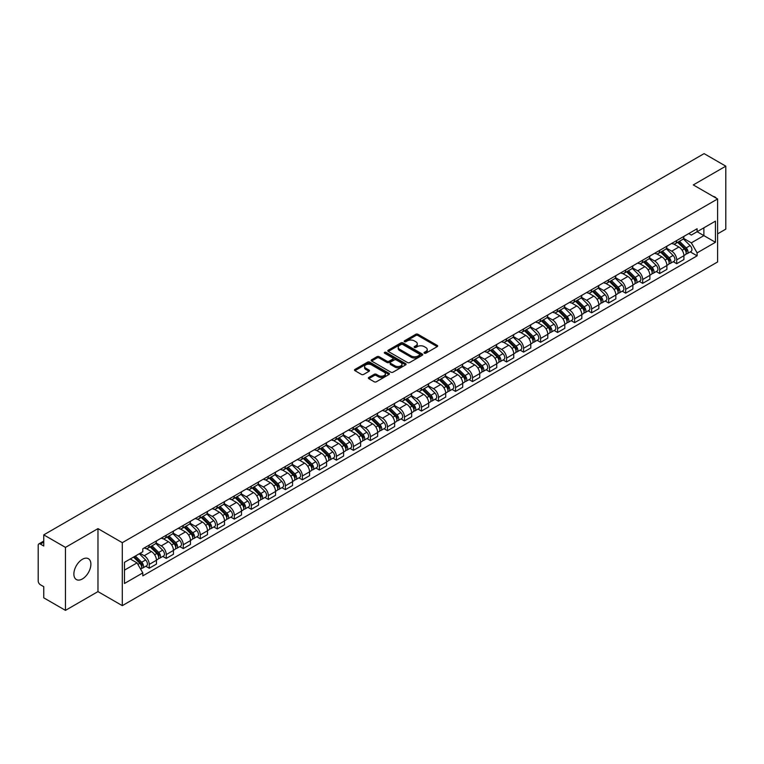 <?xml version="1.0" encoding="UTF-8"?>
<svg xmlns="http://www.w3.org/2000/svg" width="764" height="764" viewBox="0 0 764 764"><rect width="100%" height="100%" fill="white"/><g stroke="black" fill="none" stroke-linecap="round" stroke-linejoin="round"><path stroke-width="1.15" d="M424.354 353.207A1.06 0.611 0 0 0 425.854 353.207L437.228 346.636A1.518 0.879 0 0 0 437.667 346.025A1.518 0.879 0 0 0 437.228 345.404L417.956 334.279A1.518 0.879 0 0 0 415.817 334.279L404.433 340.849A1.06 0.611 0 0 0 405.932 341.709L407.413 340.859A4.842 2.798 0 0 1 414.26 340.859L415.864 341.785A4.842 2.798 0 0 1 417.287 343.762A4.842 2.798 0 0 1 415.864 345.748L414.394 346.598A1.06 0.611 0 0 0 415.893 347.458L417.364 346.608A4.842 2.798 0 0 1 424.221 346.608L425.825 347.534A4.842 2.798 0 0 1 427.238 349.511A4.842 2.798 0 0 1 425.825 351.488L424.354 352.338A1.06 0.611 0 0 0 424.354 353.207L424.354 352.338M82.378 578.95A12.033 6.943 120 0 0 90.238 568.349A12.033 6.943 120 0 0 88.395 558.704A12.033 6.943 120 0 0 82.378 559.305A12.033 6.943 120 0 0 74.519 569.906A12.033 6.943 120 0 0 76.362 579.542A12.033 6.943 120 0 0 82.378 578.95M716.193 198.143A12.033 6.943 120 0 0 714.913 196.988A12.033 6.943 120 0 0 713.27 196.453M368.811 377.426A1.518 0.879 0 0 0 368.372 378.037A1.518 0.879 0 0 0 368.811 378.657L374.217 381.78A1.518 0.879 0 0 0 376.356 381.78L388.991 374.484A1.518 0.879 0 0 0 389.439 373.873A1.518 0.879 0 0 0 388.991 373.252L369.719 362.126A1.518 0.879 0 0 0 367.579 362.126L354.945 369.423A1.518 0.879 0 0 0 354.506 370.034A1.518 0.879 0 0 0 354.945 370.655L361.477 374.427A1.518 0.879 0 0 0 363.616 374.427L369.031 371.304A1.518 0.879 0 0 0 369.47 370.683A1.518 0.879 0 0 0 369.031 370.062L365.784 368.2A4.049 2.34 0 0 1 364.6 366.548A4.049 2.34 0 0 1 367.102 364.38A4.049 2.34 0 0 1 371.514 364.886L384.206 372.211A4.049 2.34 0 0 1 385.39 373.873A4.049 2.34 0 0 1 382.888 376.031A4.049 2.34 0 0 1 378.476 375.525L376.356 374.303A1.518 0.879 0 0 0 374.217 374.303L368.811 377.426L368.811 378.657L374.217 375.563L374.217 374.303M122.297 542.679L97.973 528.631L65.465 547.396L43.758 534.867L704.093 153.631L725.8 166.16L693.292 184.926L717.616 198.965L122.297 542.679L122.297 605.651L717.616 261.947L717.616 198.965M407.518 362.556A1.518 0.879 0 0 0 409.657 362.556L422.291 355.26A1.518 0.879 0 0 0 422.731 354.649A1.518 0.879 0 0 0 422.291 354.028L403.02 342.902A1.518 0.879 0 0 0 400.88 342.902L388.246 350.198A1.518 0.879 0 0 0 387.797 350.81A1.518 0.879 0 0 0 388.246 351.43L407.518 362.556M384.97 353.436A1.06 0.611 0 0 1 386.049 353.589L386.049 352.328L405.646 363.635A1.518 0.879 0 0 1 406.085 364.256A1.518 0.879 0 0 1 405.646 364.877L393.011 372.173A1.518 0.879 0 0 1 390.872 372.173L371.6 361.038L371.6 359.806A1.518 0.879 0 0 0 371.151 360.427A1.518 0.879 0 0 0 371.6 361.038M371.6 359.806L377.005 356.683A1.518 0.879 0 0 1 379.145 356.683L386.956 361.2A1.518 0.879 0 0 0 389.105 361.2L392.686 359.128A1.518 0.879 0 0 0 393.135 358.507A1.518 0.879 0 0 0 392.686 357.886L384.55 353.188A1.06 0.611 0 0 1 386.049 352.328M65.465 547.396L65.465 610.369L43.758 597.84L43.758 586.695L40.377 584.746A3.085 1.786 -120 0 1 38.2 580.965L38.2 545.324A3.085 1.786 -120 0 1 38.84 543.911L43.758 541.065M717.616 233.86L725.8 229.133L725.8 166.16M65.465 610.369L97.973 591.603L122.297 605.651M43.758 534.867L43.758 546.012L40.377 544.063A3.085 1.786 -120 0 0 38.84 543.911M676.713 240.526A7.096 4.097 60 0 1 675.252 243.716L682.443 239.562A7.096 4.097 -120 0 0 683.914 236.372M666.504 248.176L671.699 251.175A7.096 4.097 60 0 1 676.713 259.865L683.914 255.711A7.096 4.097 -120 0 0 678.9 247.02L673.743 244.041M683.914 255.711L683.914 259.55L676.713 263.704L673.265 261.708M675.252 243.716A7.096 4.097 60 0 1 671.757 243.391M676.713 259.865L676.713 263.704M659.704 250.353A7.096 4.097 60 0 1 658.234 253.543L665.434 249.379A7.096 4.097 -120 0 0 666.896 246.199M656.247 271.535L659.704 273.531L666.896 269.377L666.896 265.528A7.096 4.097 -120 0 0 661.882 256.838L656.734 253.868M658.234 253.543A7.096 4.097 60 0 1 654.738 253.218M649.486 257.993L654.681 261.002A7.096 4.097 60 0 1 659.704 269.692L659.704 273.531M642.686 260.18A7.096 4.097 60 0 1 641.216 263.36L648.416 259.206A7.096 4.097 -120 0 0 649.887 256.026M639.239 281.362L642.686 283.349L649.887 279.194L649.887 275.355A7.096 4.097 -120 0 0 644.864 266.665L639.716 263.695M641.216 263.36A7.096 4.097 60 0 1 637.72 263.045M632.468 267.82L637.673 270.819A7.096 4.097 60 0 1 642.686 279.509L642.686 283.349M625.668 269.998A7.096 4.097 60 0 1 624.198 273.187L631.398 269.033A7.096 4.097 -120 0 0 632.869 265.843M622.221 291.179L625.668 293.175L632.869 289.021L632.869 285.182A7.096 4.097 -120 0 0 627.855 276.492L622.698 273.512M624.198 273.187A7.096 4.097 60 0 1 620.712 272.863M615.45 277.647L620.654 280.646A7.096 4.097 60 0 1 625.668 289.336L625.668 293.175M608.65 279.825A7.096 4.097 60 0 1 607.189 283.014L614.38 278.85A7.096 4.097 -120 0 0 615.851 275.67M605.203 301.006L608.66 303.002L615.851 298.848L615.851 294.999A7.096 4.097 -120 0 0 610.837 286.309L605.68 283.339M607.189 283.014A7.096 4.097 60 0 1 603.694 282.69M598.441 287.465L603.636 290.473A7.096 4.097 60 0 1 608.66 299.163L608.66 303.002M591.642 289.651A7.096 4.097 60 0 1 590.171 292.832L597.372 288.677A7.096 4.097 -120 0 0 598.842 285.497M588.184 310.833L591.642 312.82L598.842 308.666L598.842 304.826A7.096 4.097 -120 0 0 593.819 296.136L588.672 293.166M590.171 292.832A7.096 4.097 60 0 1 586.676 292.517M581.423 297.291L586.618 300.29A7.096 4.097 60 0 1 591.642 308.981L591.642 312.82M574.624 299.478A7.096 4.097 60 0 1 573.153 302.659L580.354 298.504A7.096 4.097 -120 0 0 581.824 295.315M571.176 320.651L574.624 322.647L581.824 318.493L581.824 314.653A7.096 4.097 -120 0 0 576.801 305.963L571.653 302.983M573.153 302.659A7.096 4.097 60 0 1 569.658 302.343M564.405 307.118L569.61 310.117A7.096 4.097 60 0 1 574.624 318.808L574.624 322.647M557.605 309.296A7.096 4.097 60 0 1 556.135 312.486L563.335 308.331A7.096 4.097 -120 0 0 564.806 305.142M554.158 330.478L557.605 332.474L564.806 328.319L564.806 324.471A7.096 4.097 -120 0 0 559.792 315.78L554.635 312.81M556.135 312.486A7.096 4.097 60 0 1 552.649 312.161M547.396 316.936L552.592 319.944A7.096 4.097 60 0 1 557.605 328.635L557.605 332.474M540.597 319.123A7.096 4.097 60 0 1 539.126 322.303L546.327 318.149A7.096 4.097 -120 0 0 547.788 314.969M537.14 340.305L540.597 342.291L547.788 338.137L547.788 334.298A7.096 4.097 -120 0 0 542.774 325.607L537.617 322.637M539.126 322.303A7.096 4.097 60 0 1 535.631 321.988M530.378 326.763L535.574 329.762A7.096 4.097 60 0 1 540.597 338.452L540.597 342.291M523.579 328.95A7.096 4.097 60 0 1 522.108 332.13L529.309 327.976A7.096 4.097 -120 0 0 530.779 324.786M520.122 350.122L523.579 352.118L530.779 347.964L530.779 344.125A7.096 4.097 -120 0 0 525.756 335.434L520.609 332.455M522.108 332.13A7.096 4.097 60 0 1 518.613 331.815M513.36 336.59L518.555 339.588A7.096 4.097 60 0 1 523.579 348.279L523.579 352.118M506.561 338.767A7.096 4.097 60 0 1 505.09 341.957L512.291 337.803A7.096 4.097 -120 0 0 513.761 334.613M503.113 359.949L506.561 361.945L513.761 357.791L513.761 353.942A7.096 4.097 -120 0 0 508.748 345.252L503.591 342.282M505.09 341.957A7.096 4.097 60 0 1 501.595 341.632M496.342 346.407L501.547 349.415A7.096 4.097 60 0 1 506.561 358.106L506.561 361.945M489.543 348.594A7.096 4.097 60 0 1 488.081 351.774L495.273 347.62A7.096 4.097 -120 0 0 496.743 344.44M486.095 369.776L489.543 371.762L496.743 367.608L496.743 363.769A7.096 4.097 -120 0 0 491.729 355.079L486.572 352.108M488.081 351.774A7.096 4.097 60 0 1 484.586 351.459M479.334 356.234L484.529 359.233A7.096 4.097 60 0 1 489.543 367.923L489.543 371.762M472.534 358.421A7.096 4.097 60 0 1 471.063 361.601L478.264 357.447A7.096 4.097 -120 0 0 479.725 354.257M469.077 379.593L472.534 381.589L479.735 377.435L479.735 373.596A7.096 4.097 -120 0 0 474.711 364.906L469.564 361.926M471.063 361.601A7.096 4.097 60 0 1 467.568 361.286M462.315 366.061L467.511 369.06A7.096 4.097 60 0 1 472.534 377.75L472.534 381.589M455.516 368.238A7.096 4.097 60 0 1 454.045 371.428L461.246 367.274A7.096 4.097 -120 0 0 462.717 364.084M452.068 389.42L455.516 391.416L462.717 387.262L462.717 383.413A7.096 4.097 -120 0 0 457.693 374.723L452.546 371.753M454.045 371.428A7.096 4.097 60 0 1 450.55 371.103M445.297 375.878L450.502 378.887A7.096 4.097 60 0 1 455.516 387.577L455.516 391.416M438.498 378.065A7.096 4.097 60 0 1 437.027 381.246L444.228 377.091A7.096 4.097 -120 0 0 445.698 373.911M435.05 399.247L438.498 401.234L445.698 397.079L445.698 393.24A7.096 4.097 -120 0 0 440.685 384.55L435.528 381.58M437.027 381.246A7.096 4.097 60 0 1 433.541 380.93M428.279 385.705L433.484 388.704A7.096 4.097 60 0 1 438.498 397.395L438.498 401.234M421.48 387.892A7.096 4.097 60 0 1 420.019 391.072L427.21 386.918A7.096 4.097 -120 0 0 428.68 383.729M418.032 409.074L421.489 411.061L428.68 406.906L428.68 403.067A7.096 4.097 -120 0 0 423.667 394.377L418.51 391.397M420.019 391.072A7.096 4.097 60 0 1 416.523 390.757M411.271 395.532L416.466 398.531A7.096 4.097 60 0 1 421.489 407.222L421.489 411.061M404.471 397.71A7.096 4.097 60 0 1 403 400.899L410.201 396.745A7.096 4.097 -120 0 0 411.672 393.555M401.014 418.892L404.471 420.888L411.672 416.733L411.672 412.885A7.096 4.097 -120 0 0 406.649 404.194L401.501 401.224M403 400.899A7.096 4.097 60 0 1 399.505 400.575M394.253 405.35L399.448 408.358A7.096 4.097 60 0 1 404.471 417.048L404.471 420.888M387.453 407.537A7.096 4.097 60 0 1 385.982 410.717L393.183 406.563A7.096 4.097 -120 0 0 394.654 403.382M384.005 428.719L387.453 430.715L394.654 426.551L394.654 422.712A7.096 4.097 -120 0 0 389.63 414.021L384.483 411.051M385.982 410.717A7.096 4.097 60 0 1 382.487 410.402M377.235 415.177L382.439 418.175A7.096 4.097 60 0 1 387.453 426.866L387.453 430.715M370.435 417.364A7.096 4.097 60 0 1 368.964 420.544L376.165 416.39A7.096 4.097 -120 0 0 377.636 413.2M366.987 438.546L370.435 440.532L377.636 436.378L377.636 432.539A7.096 4.097 -120 0 0 372.622 423.848L367.465 420.868M368.964 420.544A7.096 4.097 60 0 1 365.478 420.229M360.226 425.004L365.421 428.002A7.096 4.097 60 0 1 370.435 436.693L370.435 440.532M353.426 427.181A7.096 4.097 60 0 1 351.956 430.371L359.156 426.216A7.096 4.097 -120 0 0 360.618 423.027M349.969 448.363L353.426 450.359L360.618 446.205L360.618 442.356A7.096 4.097 -120 0 0 355.604 433.666L350.447 430.695M351.956 430.371A7.096 4.097 60 0 1 348.46 430.046M343.208 434.821L348.403 437.829A7.096 4.097 60 0 1 353.426 446.52L353.426 450.359M336.408 437.008A7.096 4.097 60 0 1 334.938 440.188L342.138 436.034A7.096 4.097 -120 0 0 343.609 432.854M332.951 458.19L336.408 460.186L343.609 456.022L343.609 452.183A7.096 4.097 -120 0 0 338.586 443.492L333.438 440.522M334.938 440.188A7.096 4.097 60 0 1 331.442 439.873M326.19 444.648L331.395 447.647A7.096 4.097 60 0 1 336.408 456.337L336.408 460.186M319.39 446.835A7.096 4.097 60 0 1 317.919 450.015L325.12 445.861A7.096 4.097 -120 0 0 326.591 442.671M315.943 468.017L319.39 470.003L326.591 465.849L326.591 462.01A7.096 4.097 -120 0 0 321.577 453.319L316.42 450.34M317.919 450.015A7.096 4.097 60 0 1 314.434 449.7M309.172 454.475L314.376 457.474A7.096 4.097 60 0 1 319.39 466.164L319.39 470.003M302.372 456.652A7.096 4.097 60 0 1 300.911 459.842L308.102 455.688A7.096 4.097 -120 0 0 309.573 452.498M298.925 477.834L302.372 479.83L309.573 475.676L309.573 471.827A7.096 4.097 -120 0 0 304.559 463.137L299.402 460.167M300.911 459.842A7.096 4.097 60 0 1 297.416 459.517M292.163 464.292L297.358 467.301A7.096 4.097 60 0 1 302.372 475.991L302.372 479.83M285.364 466.479A7.096 4.097 60 0 1 283.893 469.659L291.094 465.505A7.096 4.097 -120 0 0 292.555 462.325M281.906 487.661L285.364 489.657L292.564 485.493L292.564 481.654A7.096 4.097 -120 0 0 287.541 472.964L282.393 469.994M283.893 469.659A7.096 4.097 60 0 1 280.398 469.344M275.145 474.119L280.34 477.118A7.096 4.097 60 0 1 285.364 485.808L285.364 489.657M268.345 476.306A7.096 4.097 60 0 1 266.875 479.486L274.075 475.332A7.096 4.097 -120 0 0 275.546 472.142M264.898 497.488L268.345 499.475L275.546 495.32L275.546 491.481A7.096 4.097 -120 0 0 270.523 482.791L265.375 479.811M266.875 479.486A7.096 4.097 60 0 1 263.379 479.171M258.127 483.946L263.332 486.945A7.096 4.097 60 0 1 268.345 495.635L268.345 499.475M251.327 486.124A7.096 4.097 60 0 1 249.857 489.313L257.057 485.159A7.096 4.097 -120 0 0 258.528 481.969M247.88 507.306L251.327 509.301L258.528 505.147L258.528 501.299A7.096 4.097 -120 0 0 253.514 492.608L248.357 489.638M249.857 489.313A7.096 4.097 60 0 1 246.371 488.989M241.109 493.764L246.314 496.772A7.096 4.097 60 0 1 251.327 505.462L251.327 509.301M234.319 495.951A7.096 4.097 60 0 1 232.848 499.131L240.039 494.976A7.096 4.097 -120 0 0 241.51 491.796M230.862 517.132L234.319 519.128L241.51 514.965L241.51 511.126A7.096 4.097 -120 0 0 236.496 502.435L231.339 499.465M232.848 499.131A7.096 4.097 60 0 1 229.353 498.816M224.1 503.591L229.295 506.589A7.096 4.097 60 0 1 234.319 515.28L234.319 519.128M217.301 505.778A7.096 4.097 60 0 1 215.83 508.958L223.031 504.803A7.096 4.097 -120 0 0 224.501 501.614M213.844 526.959L217.301 528.946L224.501 524.792L224.501 520.952A7.096 4.097 -120 0 0 219.478 512.262L214.331 509.282M215.83 508.958A7.096 4.097 60 0 1 212.335 508.643M207.082 513.418L212.277 516.416A7.096 4.097 60 0 1 217.301 525.107L217.301 528.946M200.283 515.595A7.096 4.097 60 0 1 198.812 518.785L206.013 514.63A7.096 4.097 -120 0 0 207.483 511.441M196.835 536.777L200.283 538.773L207.483 534.619L207.483 530.77A7.096 4.097 -120 0 0 202.47 522.079L197.313 519.109M198.812 518.785A7.096 4.097 60 0 1 195.317 518.46M190.064 523.235L195.269 526.243A7.096 4.097 60 0 1 200.283 534.934L200.283 538.773M183.264 525.422A7.096 4.097 60 0 1 181.794 528.602L188.994 524.448A7.096 4.097 -120 0 0 190.465 521.268M179.817 546.604L183.264 548.6L190.465 544.436L190.465 540.597A7.096 4.097 -120 0 0 185.451 531.906L180.294 528.936M181.794 528.602A7.096 4.097 60 0 1 178.308 528.287M173.056 533.062L178.251 536.061A7.096 4.097 60 0 1 183.264 544.751L183.264 548.6M166.256 535.249A7.096 4.097 60 0 1 164.785 538.429L171.986 534.275A7.096 4.097 -120 0 0 173.447 531.085M162.799 556.431L166.256 558.417L173.447 554.263L173.447 550.424A7.096 4.097 -120 0 0 168.433 541.733L163.286 538.754M164.785 538.429A7.096 4.097 60 0 1 161.29 538.114M156.037 542.889L161.233 545.888A7.096 4.097 60 0 1 166.256 554.578L166.256 558.417M149.238 545.066A7.096 4.097 60 0 1 147.767 548.256L154.968 544.102A7.096 4.097 -120 0 0 156.439 540.912M145.781 566.248L149.238 568.244L156.439 564.09L156.439 560.241A7.096 4.097 -120 0 0 151.415 551.551L146.268 548.581M147.767 548.256A7.096 4.097 60 0 1 144.272 547.931M140.07 553.317L144.224 555.714A7.096 4.097 60 0 1 149.238 564.405L149.238 568.244M688.765 233.574L691.334 235.054L715.438 221.14L703.873 227.806L703.873 235.618L691.334 242.857L683.513 238.349M124.475 570.135L137.023 562.887L142.801 572.904L124.475 583.486L124.475 562.323L142.801 551.742L142.801 548.781L697.112 228.751L697.112 231.712L715.438 242.293L697.112 252.874L691.334 242.857M715.438 221.14L715.438 242.293M142.801 572.904L142.801 575.865L697.112 255.835L697.112 252.874M97.973 528.631L97.973 591.603M137.023 562.887L130.262 558.99M690.284 251.891L697.112 255.835M424.774 353.36L425.825 352.748A4.842 2.798 0 0 0 427.238 350.772L427.238 349.511M417.287 343.762L417.287 345.022A4.842 2.798 0 0 1 415.864 346.999L414.814 347.61M437.209 346.655L417.956 335.539A1.518 0.879 0 0 0 415.817 335.539L404.863 341.861M422.272 355.279L403.02 344.163A1.518 0.879 0 0 0 400.88 344.163L388.265 351.44L388.246 350.198M419.617 355.079A1.06 0.611 0 0 0 419.617 354.209L402.695 344.449A1.06 0.611 0 0 0 401.195 344.449L399.648 345.338A4.842 2.798 0 0 0 398.225 347.324A4.842 2.798 0 0 0 399.648 349.301L411.213 355.976A4.842 2.798 0 0 0 418.061 355.976L419.617 355.079L419.617 356.339A1.06 0.611 0 0 0 419.923 355.9L419.923 354.649M398.225 347.324L398.225 348.575A4.842 2.798 0 0 0 399.648 350.561L399.648 349.301M419.617 356.339L418.061 357.237A4.842 2.798 0 0 1 411.213 357.237L399.648 350.561M371.619 361.057L377.005 357.944L377.005 356.683M393.135 358.507L393.135 359.768A1.518 0.879 0 0 1 392.686 360.388L389.105 362.461A1.518 0.879 0 0 1 386.956 362.461L379.145 357.944A1.518 0.879 0 0 0 377.005 357.944M386.049 353.589L405.617 364.886M395.074 365.88A4.049 2.34 0 0 0 399.486 366.386A4.049 2.34 0 0 0 401.988 364.227A4.049 2.34 0 0 0 400.794 362.575L396.325 359.987A1.518 0.879 0 0 0 394.186 359.987L390.595 362.06A1.518 0.879 0 0 0 390.156 362.68A1.518 0.879 0 0 0 390.595 363.301L395.074 365.88L395.074 367.14A4.049 2.34 0 0 0 399.486 367.646A4.049 2.34 0 0 0 401.988 365.488L401.988 364.227M390.156 362.68L390.156 363.941A1.518 0.879 0 0 0 390.595 364.562L390.595 363.301M395.074 367.14L390.595 364.562M385.39 373.873L385.39 375.124A4.049 2.34 0 0 1 382.888 377.292A4.049 2.34 0 0 1 378.476 376.786L376.356 375.563A1.518 0.879 0 0 0 374.217 375.563M364.6 366.548L364.6 367.799A4.049 2.34 0 0 0 365.784 369.461L365.784 368.2M369.031 370.062L369.031 371.304L365.784 369.461M388.991 373.252L388.991 374.484L369.719 363.387A1.518 0.879 0 0 0 367.579 363.387L354.964 370.664M677.63 242.341L684.334 248.949A3.858 2.225 60 0 1 685.356 254.737L683.914 255.568M678.967 243.659L681.813 245.301M678.375 241.911L685.719 249.15A1.853 1.07 60 0 1 686.206 251.929A1.853 1.07 60 0 1 686.034 251.996M679.482 241.271L686.187 247.88A3.858 2.225 60 0 1 687.208 253.667A3.858 2.225 60 0 1 686.043 253.791M683.236 238.826L690.121 245.616A3.858 2.225 60 0 1 691.134 251.394L687.208 253.667M660.621 252.158L667.316 258.776A3.858 2.225 60 0 1 668.338 264.554L666.896 265.385M661.958 253.486L664.795 255.119M661.357 251.738L668.701 258.977A1.853 1.07 60 0 1 669.188 261.746A1.853 1.07 60 0 1 669.016 261.813M662.474 251.089L669.178 257.707A3.858 2.225 60 0 1 670.19 263.484A3.858 2.225 60 0 1 669.025 263.609M666.227 248.653L673.103 255.434A3.858 2.225 60 0 1 674.115 261.221L670.19 263.484M643.603 261.985L650.307 268.603A3.858 2.225 60 0 1 651.32 274.381L649.887 275.212M644.94 263.303L647.776 264.946M644.348 261.555L651.682 268.794A1.853 1.07 60 0 1 652.169 271.573A1.853 1.07 60 0 1 652.007 271.64M645.456 260.916L652.16 267.534A3.858 2.225 60 0 1 653.172 273.311A3.858 2.225 60 0 1 652.007 273.436M649.209 258.48L656.085 265.261A3.858 2.225 60 0 1 657.107 271.048L653.172 273.311M626.585 271.812L633.289 278.421A3.858 2.225 60 0 1 634.311 284.208L632.869 285.039M627.922 273.13L630.768 274.773M627.33 271.382L634.674 278.621A1.853 1.07 60 0 1 635.161 281.4A1.853 1.07 60 0 1 634.989 281.467M628.438 270.743L635.142 277.351A3.858 2.225 60 0 1 636.164 283.138A3.858 2.225 60 0 1 634.999 283.263M632.191 268.298L639.067 275.088A3.858 2.225 60 0 1 640.089 280.865L636.164 283.138M609.567 281.629L616.271 288.248A3.858 2.225 60 0 1 617.293 294.025L615.851 294.856M610.904 282.957L613.75 284.59M610.312 281.209L617.656 288.448A1.853 1.07 60 0 1 618.143 291.218A1.853 1.07 60 0 1 617.971 291.285M611.429 280.56L618.124 287.178A3.858 2.225 60 0 1 619.146 292.956A3.858 2.225 60 0 1 617.981 293.08M615.173 278.125L622.058 284.905A3.858 2.225 60 0 1 623.071 290.692L619.146 292.956M592.558 291.456L599.262 298.075A3.858 2.225 60 0 1 600.275 303.852L598.833 304.683M593.895 292.774L596.732 294.417M593.303 291.027L600.638 298.266A1.853 1.07 60 0 1 601.125 301.045A1.853 1.07 60 0 1 600.962 301.111M594.411 290.387L601.115 297.005A3.858 2.225 60 0 1 602.127 302.783A3.858 2.225 60 0 1 600.962 302.907M598.164 287.952L605.04 294.732A3.858 2.225 60 0 1 606.053 300.519L602.127 302.783M575.54 301.283L582.244 307.892A3.858 2.225 60 0 1 583.257 313.679L581.824 314.51M576.877 302.601L579.714 304.244M576.285 300.854L583.62 308.093A1.853 1.07 60 0 1 584.116 310.872A1.853 1.07 60 0 1 583.944 310.938M577.393 300.214L584.097 306.822A3.858 2.225 60 0 1 585.119 312.61A3.858 2.225 60 0 1 583.954 312.734M581.146 297.769L588.022 304.559A3.858 2.225 60 0 1 589.044 310.337L585.119 312.61M558.522 311.11L565.226 317.719A3.858 2.225 60 0 1 566.248 323.497L564.806 324.328M559.859 312.428L562.705 314.061M559.267 310.681L566.611 317.919A1.853 1.07 60 0 1 567.098 320.689A1.853 1.07 60 0 1 566.926 320.756M560.375 310.031L567.079 316.649A3.858 2.225 60 0 1 568.101 322.427A3.858 2.225 60 0 1 566.936 322.551M564.128 307.596L571.004 314.376A3.858 2.225 60 0 1 572.026 320.164L568.101 322.427M541.504 320.928L548.208 327.546A3.858 2.225 60 0 1 549.23 333.324L547.788 334.154M542.841 322.246L545.687 323.888M542.249 320.498L549.593 327.746A1.853 1.07 60 0 1 550.08 330.516A1.853 1.07 60 0 1 549.908 330.583M543.366 319.858L550.07 326.476A3.858 2.225 60 0 1 551.083 332.254A3.858 2.225 60 0 1 549.918 332.378M547.11 317.423L553.995 324.203A3.858 2.225 60 0 1 555.008 329.991L551.083 332.254M524.496 330.755L531.2 337.363A3.858 2.225 60 0 1 532.212 343.151L530.779 343.981M525.833 332.073L528.669 333.715M525.24 330.325L532.575 337.564A1.853 1.07 60 0 1 533.062 340.343A1.853 1.07 60 0 1 532.9 340.41M526.348 329.685L533.052 336.294A3.858 2.225 60 0 1 534.065 342.081A3.858 2.225 60 0 1 532.9 342.205M530.101 327.24L536.977 334.03A3.858 2.225 60 0 1 537.999 339.808L534.065 342.081M507.477 340.582L514.182 347.19A3.858 2.225 60 0 1 515.194 352.968L513.761 353.799M508.814 341.9L511.66 343.533M508.222 340.152L515.566 347.391A1.853 1.07 60 0 1 516.053 350.16A1.853 1.07 60 0 1 515.881 350.227M509.33 339.502L516.034 346.121A3.858 2.225 60 0 1 517.056 351.898A3.858 2.225 60 0 1 515.891 352.023M513.083 337.067L519.959 343.848A3.858 2.225 60 0 1 520.981 349.635L517.056 351.898M490.459 350.399L497.163 357.017A3.858 2.225 60 0 1 498.185 362.795L496.743 363.626M491.796 351.717L494.642 353.36M491.204 349.969L498.548 357.218A1.853 1.07 60 0 1 499.035 359.987A1.853 1.07 60 0 1 498.863 360.054M492.312 349.329L499.016 355.948A3.858 2.225 60 0 1 500.038 361.725A3.858 2.225 60 0 1 498.873 361.849M496.065 346.894L502.951 353.675A3.858 2.225 60 0 1 503.963 359.462L500.038 361.725M473.451 360.226L480.145 366.835A3.858 2.225 60 0 1 481.167 372.622L479.725 373.453M474.788 361.544L477.624 363.187M474.186 359.796L481.53 367.035A1.853 1.07 60 0 1 482.017 369.814A1.853 1.07 60 0 1 481.855 369.881M475.303 359.156L482.008 365.765A3.858 2.225 60 0 1 483.02 371.552A3.858 2.225 60 0 1 481.855 371.676M479.057 356.712L485.933 363.502A3.858 2.225 60 0 1 486.945 369.279L483.02 371.552M456.433 370.053L463.137 376.662A3.858 2.225 60 0 1 464.149 382.439L462.717 383.27M457.77 371.371L460.606 373.004M457.178 369.623L464.512 376.862A1.853 1.07 60 0 1 464.999 379.632A1.853 1.07 60 0 1 464.837 379.698M458.285 368.974L464.989 375.592A3.858 2.225 60 0 1 466.002 381.37A3.858 2.225 60 0 1 464.837 381.494M462.039 366.539L468.915 373.329A3.858 2.225 60 0 1 469.936 379.106L466.002 381.37M439.415 379.87L446.119 386.488A3.858 2.225 60 0 1 447.141 392.266L445.698 393.097M440.752 381.188L443.597 382.831M440.159 379.441L447.503 386.689A1.853 1.07 60 0 1 447.99 389.459A1.853 1.07 60 0 1 447.819 389.525M441.267 378.801L447.971 385.419A3.858 2.225 60 0 1 448.993 391.197A3.858 2.225 60 0 1 447.828 391.321M445.02 376.365L451.896 383.146A3.858 2.225 60 0 1 452.918 388.933L448.993 391.197M422.397 389.697L429.101 396.306A3.858 2.225 60 0 1 430.122 402.093L428.68 402.924M423.733 391.015L426.579 392.658M423.141 389.268L430.485 396.506A1.853 1.07 60 0 1 430.972 399.286A1.853 1.07 60 0 1 430.8 399.352M424.259 388.628L430.953 395.236A3.858 2.225 60 0 1 431.975 401.024A3.858 2.225 60 0 1 430.81 401.148M428.002 386.183L434.888 392.973A3.858 2.225 60 0 1 435.9 398.751L431.975 401.024M405.388 399.524L412.092 406.133A3.858 2.225 60 0 1 413.104 411.911L411.662 412.741M406.725 400.842L409.561 402.475M406.133 399.094L413.467 406.333A1.853 1.07 60 0 1 413.954 409.103A1.853 1.07 60 0 1 413.792 409.17M407.241 398.445L413.945 405.063A3.858 2.225 60 0 1 414.957 410.841A3.858 2.225 60 0 1 413.792 410.965M410.994 396.01L417.87 402.8A3.858 2.225 60 0 1 418.882 408.578L414.957 410.841M388.37 409.342L395.074 415.96A3.858 2.225 60 0 1 396.086 421.738L394.654 422.568M389.707 410.66L392.543 412.302M389.115 408.912L396.449 416.16A1.853 1.07 60 0 1 396.946 418.93A1.853 1.07 60 0 1 396.774 418.997M390.223 408.272L396.927 414.89A3.858 2.225 60 0 1 397.948 420.668A3.858 2.225 60 0 1 396.783 420.792M393.976 405.837L400.852 412.617A3.858 2.225 60 0 1 401.874 418.405L397.948 420.668M371.352 419.169L378.056 425.777A3.858 2.225 60 0 1 379.078 431.564L377.636 432.395M372.689 420.486L375.535 422.129M372.097 418.739L379.441 425.978A1.853 1.07 60 0 1 379.928 428.757A1.853 1.07 60 0 1 379.756 428.824M373.204 418.099L379.909 424.708A3.858 2.225 60 0 1 380.93 430.495A3.858 2.225 60 0 1 379.765 430.619M376.958 415.654L383.834 422.444A3.858 2.225 60 0 1 384.855 428.222L380.93 430.495M354.343 428.996L361.038 435.604A3.858 2.225 60 0 1 362.06 441.382L360.618 442.213M355.671 430.313L358.517 431.947M355.079 428.566L362.422 435.805A1.853 1.07 60 0 1 362.91 438.574A1.853 1.07 60 0 1 362.738 438.641M356.196 427.916L362.9 434.535A3.858 2.225 60 0 1 363.912 440.312A3.858 2.225 60 0 1 362.747 440.436M359.939 425.481L366.825 432.271A3.858 2.225 60 0 1 367.837 438.049L363.912 440.312M337.325 438.813L344.029 445.431A3.858 2.225 60 0 1 345.041 451.209L343.609 452.04M338.662 440.131L341.498 441.773M338.07 438.383L345.404 445.632A1.853 1.07 60 0 1 345.891 448.401A1.853 1.07 60 0 1 345.729 448.468M339.178 437.743L345.882 444.361A3.858 2.225 60 0 1 346.894 450.139A3.858 2.225 60 0 1 345.729 450.263M342.931 435.308L349.807 442.089A3.858 2.225 60 0 1 350.829 447.876L346.894 450.139M320.307 448.64L327.011 455.248A3.858 2.225 60 0 1 328.023 461.036L326.591 461.867M321.644 449.958L324.49 451.6M321.052 448.21L328.396 455.449A1.853 1.07 60 0 1 328.883 458.228A1.853 1.07 60 0 1 328.711 458.295M322.16 447.57L328.864 454.179A3.858 2.225 60 0 1 329.886 459.966A3.858 2.225 60 0 1 328.721 460.09M325.913 445.125L332.789 451.916A3.858 2.225 60 0 1 333.811 457.693L329.886 459.966M303.289 458.467L309.993 465.075A3.858 2.225 60 0 1 311.015 470.853L309.573 471.684M304.626 459.785L307.472 461.418M304.034 458.037L311.378 465.276A1.853 1.07 60 0 1 311.865 468.046A1.853 1.07 60 0 1 311.693 468.112M305.142 457.388L311.846 464.006A3.858 2.225 60 0 1 312.868 469.784A3.858 2.225 60 0 1 311.702 469.908M308.895 454.952L315.78 461.743A3.858 2.225 60 0 1 316.793 467.52L312.868 469.784M286.28 468.284L292.975 474.902A3.858 2.225 60 0 1 293.997 480.68L292.555 481.511M287.617 469.602L290.454 471.245M287.016 467.854L294.36 475.103A1.853 1.07 60 0 1 294.847 477.872A1.853 1.07 60 0 1 294.684 477.939M288.133 467.215L294.837 473.833A3.858 2.225 60 0 1 295.849 479.611A3.858 2.225 60 0 1 294.684 479.735M291.886 464.779L298.762 471.56A3.858 2.225 60 0 1 299.774 477.347L295.849 479.611M269.262 478.111L275.966 484.72A3.858 2.225 60 0 1 276.979 490.507L275.546 491.338M270.599 479.429L273.436 481.072M270.007 477.681L277.342 484.92A1.853 1.07 60 0 1 277.829 487.699A1.853 1.07 60 0 1 277.666 487.766M271.115 477.042L277.819 483.65A3.858 2.225 60 0 1 278.831 489.438A3.858 2.225 60 0 1 277.676 489.562M274.868 474.597L281.744 481.387A3.858 2.225 60 0 1 282.766 487.165L278.831 489.438M252.244 487.938L258.948 494.547A3.858 2.225 60 0 1 259.97 500.324L258.528 501.155M253.581 489.256L256.427 490.889M252.989 487.508L260.333 494.747A1.853 1.07 60 0 1 260.82 497.517A1.853 1.07 60 0 1 260.648 497.593M254.097 486.859L260.801 493.477A3.858 2.225 60 0 1 261.823 499.255A3.858 2.225 60 0 1 260.658 499.379M257.85 484.424L264.726 491.214A3.858 2.225 60 0 1 265.748 496.992L261.823 499.255M235.226 497.756L241.93 504.374A3.858 2.225 60 0 1 242.952 510.151L241.51 510.982M236.563 499.073L239.409 500.716M235.971 497.326L243.315 504.574A1.853 1.07 60 0 1 243.802 507.344A1.853 1.07 60 0 1 243.63 507.411M237.088 496.686L243.783 503.304A3.858 2.225 60 0 1 244.805 509.082A3.858 2.225 60 0 1 243.64 509.206M240.832 494.251L247.717 501.031A3.858 2.225 60 0 1 248.73 506.819L244.805 509.082M218.218 507.582L224.922 514.191A3.858 2.225 60 0 1 225.934 519.978L224.492 520.809M219.554 508.9L222.391 510.543M218.962 507.153L226.297 514.392A1.853 1.07 60 0 1 226.784 517.171A1.853 1.07 60 0 1 226.621 517.238M220.07 506.513L226.774 513.121A3.858 2.225 60 0 1 227.787 518.909A3.858 2.225 60 0 1 226.621 519.033M223.823 504.068L230.699 510.858A3.858 2.225 60 0 1 231.712 516.636L227.787 518.909M201.199 517.409L207.903 524.018A3.858 2.225 60 0 1 208.916 529.796L207.483 530.627M202.536 518.727L205.373 520.36M201.944 516.98L209.279 524.219A1.853 1.07 60 0 1 209.775 526.998A1.853 1.07 60 0 1 209.603 527.064M203.052 516.33L209.756 522.948A3.858 2.225 60 0 1 210.778 528.726A3.858 2.225 60 0 1 209.613 528.85M206.805 513.895L213.681 520.685A3.858 2.225 60 0 1 214.703 526.463L210.778 528.726M184.181 527.227L190.885 533.845A3.858 2.225 60 0 1 191.907 539.623L190.465 540.454M185.518 528.545L188.364 530.187M184.926 526.797L192.27 534.046A1.853 1.07 60 0 1 192.757 536.815A1.853 1.07 60 0 1 192.585 536.882M186.034 526.157L192.738 532.775A3.858 2.225 60 0 1 193.76 538.553A3.858 2.225 60 0 1 192.595 538.677M189.787 523.722L196.663 530.502A3.858 2.225 60 0 1 197.685 536.29L193.76 538.553M167.173 537.054L173.867 543.662A3.858 2.225 60 0 1 174.889 549.45L173.447 550.281M168.51 538.372L171.346 540.014M167.908 536.624L175.252 543.863A1.853 1.07 60 0 1 175.739 546.642A1.853 1.07 60 0 1 175.567 546.709M169.025 535.984L175.73 542.593A3.858 2.225 60 0 1 176.742 548.38A3.858 2.225 60 0 1 175.577 548.504M172.769 533.539L179.655 540.329A3.858 2.225 60 0 1 180.667 546.107L176.742 548.38M150.155 546.881L156.859 553.489A3.858 2.225 60 0 1 157.871 559.267L156.439 560.098M151.492 548.199L154.328 549.832M150.9 546.451L158.234 553.69A1.853 1.07 60 0 1 158.721 556.469A1.853 1.07 60 0 1 158.559 556.536M152.007 545.802L158.711 552.42A3.858 2.225 60 0 1 159.724 558.197A3.858 2.225 60 0 1 158.559 558.322M155.76 543.366L162.637 550.156A3.858 2.225 60 0 1 163.658 555.934L159.724 558.197M133.538 557.09L139.841 563.316A3.858 2.225 60 0 1 140.853 569.094L140.672 569.209M134.474 558.016L137.319 559.659M134.283 556.66L141.225 563.517A1.853 1.07 60 0 1 141.712 566.286A1.853 1.07 60 0 1 141.541 566.353M135.39 556.02L141.693 562.247A3.858 2.225 60 0 1 142.715 568.024A3.858 2.225 60 0 1 141.55 568.149M139.315 553.757L145.618 559.974A3.858 2.225 60 0 1 146.64 565.761L142.715 568.024M166.256 554.578L173.447 550.424M183.264 544.751L190.465 540.597M200.283 534.934L207.483 530.77M217.301 525.107L224.501 520.952M234.319 515.28L241.51 511.126M251.327 505.462L258.528 501.299M268.345 495.635L275.546 491.481M285.364 485.808L292.564 481.654M302.372 475.991L309.573 471.827M319.39 466.164L326.591 462.01M336.408 456.337L343.609 452.183M353.426 446.52L360.618 442.356M370.435 436.693L377.636 432.539M387.453 426.866L394.654 422.712M404.471 417.048L411.672 412.885M421.489 407.222L428.68 403.067M438.498 397.395L445.698 393.24M455.516 387.577L462.717 383.413M472.534 377.75L479.735 373.596M489.543 367.923L496.743 363.769M506.561 358.106L513.761 353.942M523.579 348.279L530.779 344.125M540.597 338.452L547.788 334.298M557.605 328.635L564.806 324.471M574.624 318.808L581.824 314.653M591.642 308.981L598.842 304.826M608.66 299.163L615.851 294.999M625.668 289.336L632.869 285.182M642.686 279.509L649.887 275.355M659.704 269.692L666.896 265.528M149.238 564.405L156.439 560.241M144.224 555.714L151.415 551.551M161.233 545.888L168.433 541.733M178.251 536.061L185.451 531.906M195.269 526.243L202.47 522.079M212.277 516.416L219.478 512.262M229.295 506.589L236.496 502.435M246.314 496.772L253.514 492.608M263.332 486.945L270.523 482.791M280.34 477.118L287.541 472.964M297.358 467.301L304.559 463.137M314.376 457.474L321.577 453.319M331.395 447.647L338.586 443.492M348.403 437.829L355.604 433.666M365.421 428.002L372.622 423.848M382.439 418.175L389.63 414.021M399.448 408.358L406.649 404.194M416.466 398.531L423.667 394.377M433.484 388.704L440.685 384.55M450.502 378.887L457.693 374.723M467.511 369.06L474.711 364.906M484.529 359.233L491.729 355.079M501.547 349.415L508.748 345.252M518.555 339.588L525.756 335.434M535.574 329.762L542.774 325.607M552.592 319.944L559.792 315.78M569.61 310.117L576.801 305.963M586.618 300.29L593.819 296.136M603.636 290.473L610.837 286.309M620.654 280.646L627.855 276.492M637.673 270.819L644.864 266.665M654.681 261.002L661.882 256.838M671.699 251.175L678.9 247.02M43.758 542.106L40.377 544.063M425.825 352.748L425.825 351.488M414.394 347.458L414.394 346.598M415.864 346.999L415.864 345.748M404.433 341.709L404.433 340.849M415.817 335.539L415.817 334.279M417.956 335.539L417.956 334.279M437.228 346.636L437.228 345.404M400.88 344.163L400.88 342.902M403.02 344.163L403.02 342.902M422.291 355.26L422.291 354.028M411.213 357.237L411.213 355.976M418.061 357.237L418.061 355.976M379.145 357.944L379.145 356.683M386.956 362.461L386.956 361.2M389.105 362.461L389.105 361.2M392.686 360.388L392.686 359.128M405.646 364.877L405.646 363.635M376.356 375.563L376.356 374.303M378.476 376.786L378.476 375.525M354.945 370.655L354.945 369.423M367.579 363.387L367.579 362.126M369.719 363.387L369.719 362.126M684.334 248.949L682.118 250.229M686.588 251.079L685.891 251.48M690.121 245.616L686.187 247.88M667.316 258.776L665.11 260.056M669.57 260.906L668.882 261.307M673.103 255.434L669.178 257.707M650.307 268.603L648.092 269.883M652.561 270.723L651.864 271.124M656.085 265.261L652.16 267.534M633.289 278.421L631.074 279.7M635.543 280.55L634.846 280.951M639.067 275.088L635.142 277.351M616.271 288.248L614.055 289.527M618.525 290.377L617.828 290.778M622.058 284.905L618.124 287.178M599.262 298.075L597.047 299.354M601.507 300.195L600.819 300.596M605.04 294.732L601.115 297.005M582.244 307.892L580.029 309.172M584.498 310.022L583.801 310.423M588.022 304.559L584.097 306.822M565.226 317.719L563.011 318.999M567.48 319.849L566.783 320.25M571.004 314.376L567.079 316.649M548.208 327.546L545.993 328.826M550.462 329.666L549.765 330.067M553.995 324.203L550.07 326.476M531.2 337.363L528.984 338.643M533.453 339.493L532.756 339.894M536.977 334.03L533.052 336.294M514.182 347.19L511.966 348.47M516.435 349.32L515.738 349.721M519.959 343.848L516.034 346.121M497.163 357.017L494.948 358.297M499.417 359.137L498.72 359.538M502.951 353.675L499.016 355.948M480.145 366.835L477.939 368.114M482.399 368.964L481.712 369.365M485.933 363.502L482.008 365.765M463.137 376.662L460.921 377.941M465.391 378.791L464.693 379.192M468.915 373.329L464.989 375.592M446.119 386.488L443.903 387.768M448.373 388.609L447.675 389.01M451.896 383.146L447.971 385.419M429.101 396.306L426.885 397.586M431.354 398.436L430.657 398.837M434.888 392.973L430.953 395.236M412.092 406.133L409.876 407.413M414.336 408.262L413.649 408.664M417.87 402.8L413.945 405.063M395.074 415.96L392.858 417.239M397.328 418.08L396.631 418.481M400.852 412.617L396.927 414.89M378.056 425.777L375.84 427.057M380.31 427.907L379.613 428.308M383.834 422.444L379.909 424.708M361.038 435.604L358.822 436.884M363.292 437.734L362.594 438.135M366.825 432.271L362.9 434.535M344.029 445.431L341.814 446.711M346.283 447.551L345.586 447.952M349.807 442.089L345.882 444.361M327.011 455.248L324.796 456.528M329.265 457.378L328.568 457.779M332.789 451.916L328.864 454.179M309.993 465.075L307.777 466.355M312.247 467.205L311.55 467.606M315.78 461.743L311.846 464.006M292.975 474.902L290.769 476.182M295.229 477.022L294.541 477.424M298.762 471.56L294.837 473.833M275.966 484.72L273.751 485.999M278.22 486.849L277.523 487.251M281.744 481.387L277.819 483.65M258.948 494.547L256.733 495.826M261.202 496.676L260.505 497.077M264.726 491.214L260.801 493.477M241.93 504.374L239.715 505.653M244.184 506.494L243.487 506.895M247.717 501.031L243.783 503.304M224.922 514.191L222.706 515.471M227.166 516.321L226.478 516.722M230.699 510.858L226.774 513.121M207.903 524.018L205.688 525.298M210.157 526.148L209.46 526.549M213.681 520.685L209.756 522.948M190.885 533.845L188.67 535.125M193.139 535.965L192.442 536.366M196.663 530.502L192.738 532.775M173.867 543.662L171.652 544.942M176.121 545.792L175.424 546.193M179.655 540.329L175.73 542.593M156.859 553.489L154.643 554.769M159.113 555.619L158.415 556.02M162.637 550.156L158.711 552.42M139.841 563.316L137.912 564.424M142.094 565.436L141.397 565.837M145.618 559.974L141.693 562.247"/></g></svg>
